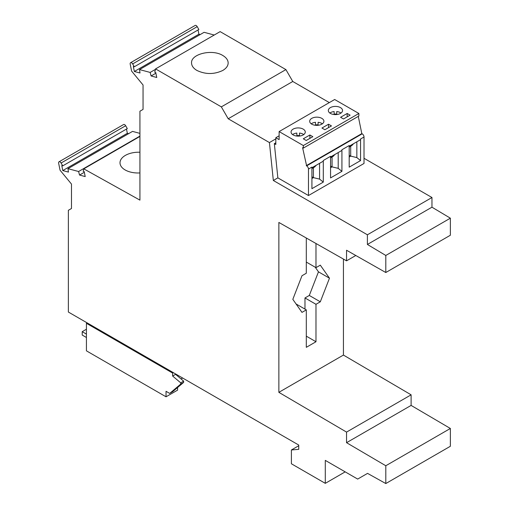 <?xml version="1.0" encoding="UTF-8"?>
<svg xmlns="http://www.w3.org/2000/svg" width="509" height="509" viewBox="0 0 509 509"><rect width="100%" height="100%" fill="white"/><g stroke="black" fill="none" stroke-linecap="round" stroke-linejoin="round"><path stroke-width="0.76" d="M181.032 378.931L182.636 378.015M87.147 322.891L86.428 323.304L172.64 373.078L172.64 376.043L180.708 382.819L180.708 384.091L169.701 393.412L166.036 391.294L166.036 396.797L177.59 390.129L177.59 387.521M173.359 372.658L172.64 373.078M86.428 329.234L82.21 331.671L82.21 335.062L86.428 337.492M86.428 334.108L82.21 331.671M166.036 396.797L86.428 350.841L86.428 323.304M180.708 382.819L183.641 381.126L183.641 382.399L172.64 391.714L169.701 393.412M183.641 382.399L180.708 384.091M172.64 376.043L175.573 374.35L175.573 373.937M183.641 381.126L175.573 374.35M343.429 259.068L343.429 355.066L411.113 394.825L411.113 405.412L450.363 428.47L385.803 465.748L385.803 483.55L367.543 473.376L357.674 479.077L325.289 460.378L325.289 483.346L291.402 463.782L291.402 449.975L298.738 449.339L298.738 445.051L68.365 312.042L68.365 210.3L71.489 208.499L71.489 184.073L60.062 170.203L58.637 163.23A2.074 1.196 -120 0 1 59.012 161.811A2.074 1.196 -120 0 1 61.086 163.014L62.734 165.864L127.301 128.586L125.653 125.736A2.074 1.196 -120 0 0 123.579 124.533L59.012 161.811M385.803 483.55L450.363 446.272L450.363 428.47M329.323 102.595L292.77 81.485L285.905 69.599L220.13 31.622L155.563 68.9L221.339 106.871L228.204 118.762L269.426 142.565L273.333 180.479L277.857 177.864L274.332 143.633L275.821 144.499L275.821 137.716L279.123 139.625L279.123 131.577L334.668 99.51L358.877 113.488L358.877 116.033L303.339 148.094L302.588 147.661L306.641 165.889L362.179 133.822L361.81 133.612L306.272 165.673M155.563 68.9L154.742 72.24L155.735 72.482L156.759 77.489L151.103 75.975L150.155 72.431L139.523 69.58L140.007 72.997L134.351 71.483L133.333 66.52L134.3 66.781L132.652 63.924A2.074 1.196 -120 0 0 130.571 62.728A2.074 1.196 -120 0 0 130.196 64.147L131.621 71.114L143.048 84.984L143.048 109.416L139.93 111.217L139.93 200.126L83.788 168.848L83.177 171.323L84.176 171.571L85.2 176.572L79.544 175.058L78.596 171.514L67.964 168.67L68.448 172.087L62.785 170.572L61.774 165.603L62.734 165.864M385.803 465.748L346.546 442.69L346.546 432.096L278.862 392.337L278.862 222.446L346.546 260.837L346.546 250.25L385.803 272.519L385.803 255.461L450.363 218.183L450.363 235.241L385.803 272.519M273.333 180.479L367.396 234.789L367.396 244.46L385.803 255.461M139.93 152.242A18.305 10.384 -0.9 0 0 120.003 162.874A18.305 10.384 -0.9 0 0 125.36 170.076A18.305 10.384 -0.9 0 0 139.93 172.926M139.93 136.437L83.788 168.848M364.011 158.28L431.963 197.511L431.963 207.188L450.363 218.183M128.637 133.638L127.352 133.294L126.487 129.057M139.93 133.377L132.531 131.392L67.964 168.67M134.3 66.781L198.86 29.503L197.212 26.646A2.074 1.196 -120 0 0 195.138 25.45L130.571 62.728M200.202 34.555L198.911 34.205L198.046 29.974M214.238 35.026L204.09 32.309L139.523 69.58M279.123 131.577L303.339 145.555L303.339 148.094M277.857 177.864L308.473 195.539L308.473 169.064A2.596 1.495 -120 0 0 306.641 165.889M349.193 155.258L350.695 156.123L356.841 157.586L360.563 160.596L360.563 138.989A2.596 1.495 60 0 1 360.41 139.746L349.193 146.223M356.841 157.586L356.841 141.807M349.193 147.037L351.948 145.447L353.577 143.691M350.695 146.172L350.695 156.123L349.193 156.995M360.563 160.596L349.193 167.156L349.193 145.555L341.927 149.748L341.927 171.355L338.205 168.345L332.059 166.882L330.557 166.017M308.473 169.064L311.922 167.073L311.922 188.68L323.291 182.114L323.291 160.507L330.557 156.314L330.557 177.921L341.927 171.355M360.563 138.989L364.011 136.997L364.011 163.472L308.473 195.539M330.557 167.754L332.059 166.882L332.059 156.931M330.557 157.796L333.312 156.206L334.941 154.45M338.205 168.345L338.205 152.566M341.927 149.748A2.596 1.495 60 0 1 341.774 150.505L330.557 156.982M311.922 178.513L313.423 177.641L311.922 176.776M311.922 168.555L314.67 166.965L316.305 165.215M323.291 182.114L319.569 179.104L313.423 177.641L313.423 167.69M319.569 179.104L319.569 163.325M323.291 160.507A2.596 1.495 60 0 1 323.139 161.264L311.922 167.741M279.123 135.814L275.821 137.716M303.339 145.555L358.877 113.488M358.285 116.37L361.81 133.612M364.011 136.997A2.596 1.495 -120 0 0 362.179 133.822M275.821 142.774L274.332 143.633M293.139 129.121A7.107 4.104 180 0 1 300.883 128.23A7.107 4.104 180 0 1 305.273 132.022A7.107 4.104 180 0 1 303.192 134.923A7.107 4.104 180 0 1 295.443 135.814A7.107 4.104 180 0 1 291.053 132.022A7.107 4.104 180 0 1 293.139 129.121M311.775 118.362A7.107 4.104 180 0 1 319.518 117.471A7.107 4.104 180 0 1 323.909 121.263A7.107 4.104 180 0 1 321.828 124.164A7.107 4.104 180 0 1 314.078 125.055A7.107 4.104 180 0 1 309.688 121.263A7.107 4.104 180 0 1 311.775 118.362M330.411 107.603A7.107 4.104 -0 0 0 328.324 110.504A7.107 4.104 -0 0 0 332.714 114.296A7.107 4.104 -0 0 0 340.464 113.405A7.107 4.104 -0 0 0 342.544 110.504A7.107 4.104 -0 0 0 338.161 106.712A7.107 4.104 -0 0 0 330.411 107.603M324.869 129.731L331.474 125.92L328.54 124.228L321.936 128.039L324.869 129.731M343.505 118.972L350.109 115.161L347.176 113.469L340.572 117.28L343.505 118.972M306.233 140.49L312.838 136.679L309.905 134.987L303.3 138.798L306.233 140.49M299.464 136.056L299.464 133.065A7.107 4.104 180 0 1 303.746 134.561M296.868 135.61A7.107 4.104 180 0 1 299.464 135.61M292.58 134.561A7.107 4.104 180 0 1 293.139 134.204A7.107 4.104 180 0 1 296.868 133.065L296.868 136.056M318.1 125.297L318.1 122.306A7.107 4.104 180 0 1 322.382 123.802M315.504 124.851A7.107 4.104 180 0 1 318.1 124.851M311.215 123.802A7.107 4.104 180 0 1 311.775 123.445A7.107 4.104 180 0 1 315.504 122.306L315.504 125.297M336.735 114.092A7.107 4.104 -0 0 0 334.139 114.092M334.139 114.538L334.139 111.547A7.107 4.104 -0 0 0 330.411 112.68A7.107 4.104 -0 0 0 329.851 113.043M341.017 113.043A7.107 4.104 -0 0 0 336.735 111.547L336.735 114.538M328.54 124.228L328.54 127.613M347.176 113.469L347.176 116.854M309.905 134.987L309.905 138.372M367.396 234.789L431.963 197.511M292.77 81.485L228.204 118.762M275.821 138.868L269.426 142.565M346.546 260.837L355.804 255.499M367.396 244.46L431.963 207.188M343.429 355.066L278.862 392.337M411.113 394.825L346.546 432.096M306.31 238.015L306.31 273.238L301.983 275.738L292.821 299.349L301.983 312.386L306.31 309.886L306.31 347.329L315.981 341.743L315.981 304.306L320.307 301.805L329.469 278.194L320.307 265.157L315.981 267.658L315.981 243.499M411.113 405.412L346.546 442.69M196.913 70.446C205.541 74.524 214.174 74.524 222.802 70.446C226.333 68.333 228.121 65.814 228.166 62.881C228.045 60.017 226.257 57.555 222.802 55.494C212.189 48.775 190.69 53.979 191.549 63.059C191.67 65.922 193.458 68.384 196.913 70.446M285.905 69.599L221.339 106.871M345.178 471.862L325.289 483.346M298.738 445.738L291.402 449.975M127.352 133.294L62.785 170.572M78.596 171.514L139.93 136.107M84.322 172.297L79.544 175.058M198.911 34.205L134.351 71.483M150.155 72.431L155.449 69.377M155.888 73.213L151.103 75.975M304.974 309.116L304.974 297.95L309.3 295.455L318.469 271.838L315.217 267.212M306.31 309.886L296.073 303.975M315.981 341.743L306.31 336.163M315.981 304.306L304.974 297.95M320.307 301.805L309.3 295.455M329.469 278.194L318.469 271.838M315.981 267.658L306.31 262.071M197.212 26.646L132.652 63.924M125.653 125.736L61.086 163.014"/></g></svg>
